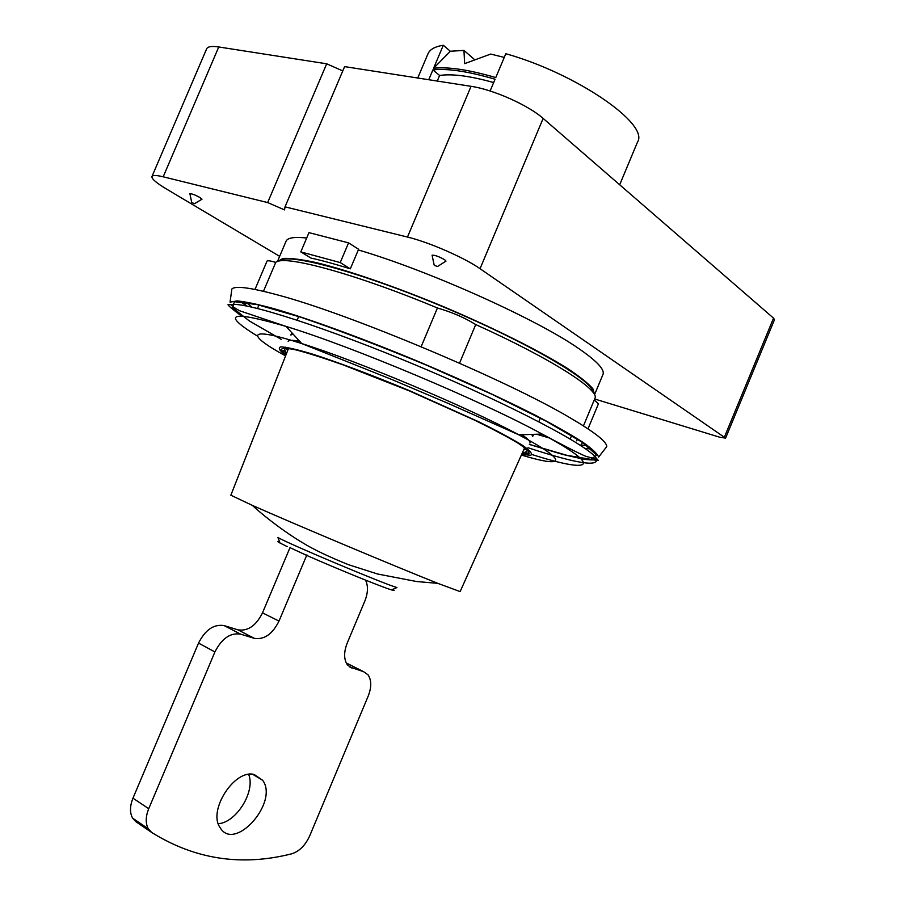 <?xml version="1.0" encoding="UTF-8"?>
<svg xmlns="http://www.w3.org/2000/svg" width="905" height="905" viewBox="0 0 905 905"><rect width="100%" height="100%" fill="white"/><g stroke="black" fill="none" stroke-linecap="round" stroke-linejoin="round"><path stroke-width="1.36" d="M474.492 59.526L463.948 50.397L464.638 63.633L490.702 54.062L504.255 57.422M392.747 589.37C395.01 590.671 394.603 590.841 391.514 589.902C382.295 587.187 338.775 569.539 307.983 555.975L289.996 547.649M288.163 341.389C288.763 339.963 292.609 339.941 299.702 341.321M521.914 434.728C527.864 438.823 530.545 441.595 529.945 443.02M230.854 495.216L252.291 505.352C292.835 523.418 396.854 567.141 438.009 583.42L460.125 591.61L524.685 447.658M279.588 541.801C277.077 541.088 277.235 541.507 280.075 543.057L277.948 537.559C290.709 544.731 382.883 583.476 396.933 587.571L391.514 589.902M280.075 543.057L287.236 546.609M300.799 251.895L310.969 258.072C322.033 260.504 335.144 264.09 350.326 268.83L340.223 262.586L300.799 251.895L308.967 232.63L348.561 242.868L340.223 262.586M348.561 242.868L358.595 249.26L350.326 268.83M342.769 70.929L326.682 63.803L267.665 202.573L284.543 209.903L285.018 206.849L344.613 66.608L471.064 86.326C493.078 89.471 528.441 105.24 543.147 118.419L773.537 318.141L774.465 319.737L725.595 438.111L480.046 268.695C464.378 257.654 428.766 242.11 407.476 237.053L285.018 206.849M588.012 428.846L598.443 403.777L594.212 400.01M459.525 363.188L475.725 324.567C464.751 317.734 451.991 312.202 437.432 307.983L421.142 346.717M570.184 438.993L571.621 435.531M576.7 440.837L577.413 439.117M263.468 291.274L275.731 262.405C270.403 260.776 267.495 260.369 266.998 261.172L254.995 289.43M257.71 308.005L258.966 305.03M277.45 261.534L282.96 258.445C290.086 258.016 300.89 259.339 315.37 262.416C347.101 269.995 395.123 286.512 444.774 307.214C494.311 328.21 539.708 350.97 567.333 368.335C579.664 376.525 588.159 383.313 592.843 388.709L594.585 394.591L602.968 374.455C604.959 369.659 596.814 360.982 578.51 348.402C536.371 318.99 428.597 270.561 358.312 249.938M306.693 238.004C294.385 236.68 287.507 237.755 286.059 241.239L277.53 261.319M279.871 260.968C286.828 252.269 360.235 271.93 444.672 307.474C529.142 342.927 594.54 381.616 593.194 392.68M275.731 262.405C283.107 254.316 354.545 273.412 437.432 307.983M475.725 324.567C551.202 358.538 600.332 390.236 594.89 398.404L583.454 425.882M268.491 321.252L266.647 320.121M246.692 306.026L242.959 301.965M278.231 324.035L277.473 323.594M251.816 307.1L246.318 302.451M587.04 445.667L579.867 445M550.138 438.212L536.631 434.242M246.217 305.935L241.601 301.806M245.232 305.132L240.651 301.716M231.465 291.987L231.884 288.989C235.198 285.595 250.391 287.564 277.439 294.883C348.436 313.492 507.694 380.439 570.67 418.144C594.823 432.352 606.859 441.832 606.757 446.572L604.913 448.971M591.519 449.208L585.886 448.326M231.884 288.989L230.04 302.146L237.099 300.913C245.617 301.704 258.151 304.363 274.724 308.888C310.913 319.442 365.088 339.262 421.413 362.803C464.378 381.062 502.275 398.505 535.115 415.135C554.81 425.452 570.625 434.423 582.56 442.047C592.074 448.744 597.436 453.756 598.635 457.093L606.757 446.572M597.255 459.14C594.687 460.317 589.245 460.147 580.931 458.665M281.251 339.375L249.271 320.902L232.472 307.677L234.44 301.716L257.258 304.634L300.37 317.078C338.278 330.02 380.451 346.106 426.866 365.315L492.365 394.478L546.428 421.323L582.209 442.274L596.78 455.147L590.705 459.321L566.881 455.317L529.38 444.366M445.452 261.455L446.007 261.093L444.581 259.69C439.095 256.568 434.92 255.063 432.081 255.199L432.217 255.855M434.479 265.448L437.534 266.477L434.479 265.448M201.657 199.372L200.107 197.573C195.288 194.948 191.883 193.67 189.903 193.704L189.982 194.123M192.143 202.754L194.632 203.659L192.143 202.754M417.737 78.011L427.975 53.825C429.841 49.424 434.954 46.574 443.314 45.25L450.339 51.257L433.574 68.294C448.088 66.608 468.824 69.708 495.77 77.57L505.816 53.723C576.711 73.61 649.383 124.098 637.573 141.927L619.687 184.767M450.339 51.257L463.948 50.397M433.574 68.294L443.314 45.25M490.103 90.998L495.069 79.233C468.123 71.359 447.398 68.248 432.895 69.9L428.732 79.731M267.665 202.573L163.194 176.803C156.418 175.163 152.674 175.072 151.961 176.509C151.474 178.749 156.305 182.923 166.452 189.021L279.645 256.341M594.642 398.981L719.894 437.273L725.595 438.111M326.682 63.803L218.75 46.97C211.747 45.929 207.709 46.551 206.634 48.836L151.961 176.509M306.885 554.867L279 621.09C272.518 634.111 264.305 639.858 254.35 638.353L237.913 629.835L224.123 625.593C213.852 623.941 205.322 629.778 198.523 643.104L132.967 798.187C129.822 806.106 129.698 812.758 132.594 818.131L136.044 821.808L151.712 832.476C194.96 859.411 241.624 866.515 291.704 853.811C299.317 851.401 305.336 845.383 309.748 835.768L368.245 695.968C371.638 687.189 371.57 680.141 368.064 674.847L363.663 671.725L349.341 666.815M254.35 638.353L240.583 634.145C230.323 632.527 221.77 638.466 214.915 651.951L148.725 808.697C145.547 816.695 145.4 823.392 148.284 828.799L151.712 832.476M365.563 580.128C368.278 585.954 368.041 592.899 364.862 600.988L347.181 643.161C343.719 652.177 343.798 659.417 347.407 664.881L352.011 668.162M350.077 664.87L346.366 663.229M290.12 547.333L262.507 612.855C256.081 625.728 247.88 631.396 237.913 629.835M254.248 774.533C234.757 768.764 207.63 810.484 220.062 827.577C234.508 852.612 279.091 802.249 262.665 780.291L254.248 774.533M218.297 823.731C236.533 822.509 255.708 791.117 248.66 774.409M437.262 81.054L439.615 75.477L432.895 69.9M439.615 75.477C451.889 73.577 469.91 75.93 493.666 82.547M292.96 333.956L290.844 335.054L291.829 332.723M533.565 434.343L532.593 436.674L531.902 434.4M287.654 350.608L285.709 348.063M526.891 449.446L523.712 449.842M257.427 336.083C220.571 313.413 230.108 310.189 286.037 326.411L239.531 310.732C230.153 305.392 232.381 305.664 230.99 304.634C244.995 301.512 326.603 327.565 419.75 366.751C512.92 405.893 588.635 445.961 596.203 458.156C600.026 467.365 577.277 463.892 527.977 447.737M285.561 355.925C245.64 334.092 246.533 325.857 301.772 343.572L286.037 326.411C351.74 346.344 481.913 401.073 542.14 434.061C605.705 468.213 590.795 473.338 532.004 454.536M529.176 453.643L525.16 452.353M284.849 351.332L283.265 350.507M529.357 444.446L562.978 454.502L582.254 458.903L598.284 460.374L596.203 458.156C594.495 457.873 596.237 459.288 585.863 456.324C579.596 453.767 565.014 446.346 542.14 434.061L518.859 434.83L448.133 403.381L391.729 379.455L301.772 343.572C358.109 361.185 466.856 406.899 518.859 434.83C570.161 461.901 564.901 468.292 521.37 455.045M285.788 355.36C279.532 350.699 277.846 347.871 280.708 346.864C286.421 347.079 296.795 349.421 311.84 353.889C337.384 362.057 372.441 375.247 409.671 390.745L478.247 421.549C497.252 430.95 511.981 438.868 522.445 445.283C530.047 450.6 532.819 453.914 530.76 455.238L521.619 454.491M286.037 354.737L281.161 349.715C281.783 347.882 286.817 347.973 296.263 349.964C308.232 353.108 323.832 358.086 343.074 364.862L409.558 390.994L474.752 420.214C493.055 429.219 507.524 436.889 518.146 443.235C526.178 448.597 529.764 452.127 528.893 453.846L521.891 453.891M407.476 237.053L471.064 86.326M480.046 268.695L543.147 118.419M724.509 436.9L773.537 318.141M163.194 176.803L218.75 46.97M148.725 808.697L132.967 798.187M363.663 671.725L347.497 663.569M279 621.09L262.507 612.855M240.583 634.145L224.123 625.593M214.915 651.951L198.523 643.104M230.843 495.239L288.525 348.391M252.291 505.352C267.36 519.153 288.107 534.233 302.519 542.683C312.904 549.165 328.21 556.496 348.414 564.675L377.611 574.008L416.673 581.53L437.896 583.374M582.39 442.387L581.508 444.479M230.99 304.634L227.97 304.77C229.757 306.195 226.001 304.352 241.318 315.902M285.697 347.192C284.283 347.837 284.521 350.031 286.41 353.776M527.163 449.683C527.061 451.425 525.443 452.511 522.321 452.941M437.534 266.477L446.007 261.093M434.151 265.052L432.081 255.199M194.632 203.659L202.019 199.157M191.69 202.335L189.903 193.704M132.594 818.131L148.284 828.799M252.744 774.307L262.665 780.291M298.684 316.535L297.157 320.155M540.33 418.11L538.826 421.741"/></g></svg>
